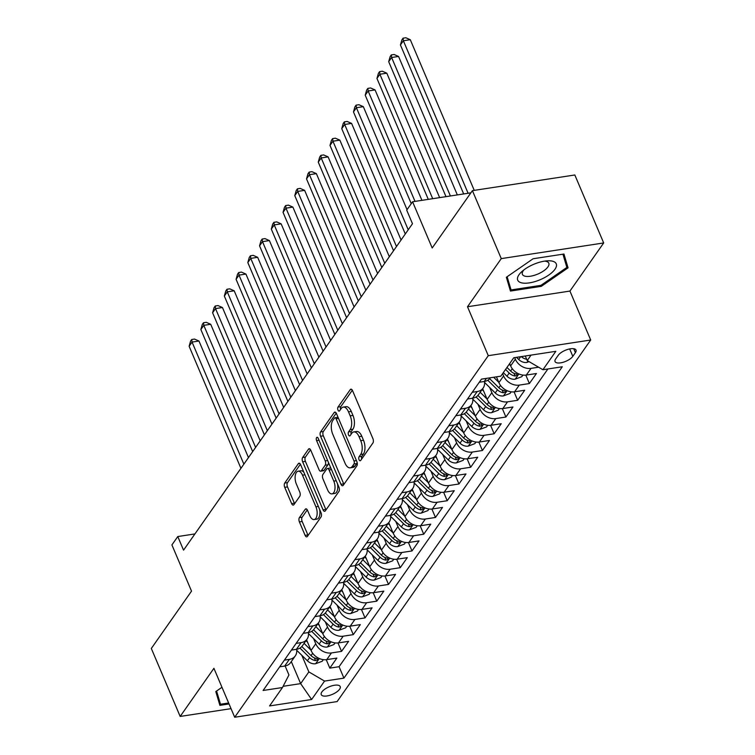 <?xml version="1.0" encoding="UTF-8"?>
<svg xmlns="http://www.w3.org/2000/svg" width="755" height="755" viewBox="0 0 755 755"><rect width="100%" height="100%" fill="white"/><g stroke="black" fill="none" stroke-linecap="round" stroke-linejoin="round"><path stroke-width="1.13" d="M359.069 459.738A2.208 1.095 -98.7 0 0 360.211 460.776A2.208 1.095 -98.7 0 0 360.673 460.456L372.913 442.996A3.162 1.557 -98.7 0 0 372.932 438.683L352.547 390.646A3.162 1.557 -98.7 0 0 350.915 389.165A3.162 1.557 -98.7 0 0 350.254 389.627L338.014 407.087A2.208 1.095 -98.7 0 0 338.004 410.097A2.208 1.095 -98.7 0 0 339.146 411.135A2.208 1.095 -98.7 0 0 339.599 410.814L341.184 408.559A10.117 4.992 -98.7 0 1 343.28 407.096A10.117 4.992 -98.7 0 1 348.499 411.843L350.197 415.845A10.117 4.992 -98.7 0 1 350.131 429.642L348.546 431.898A2.208 1.095 -98.7 0 0 348.536 434.918A2.208 1.095 -98.7 0 0 349.678 435.956A2.208 1.095 -98.7 0 0 350.131 435.635L351.717 433.379A10.117 4.992 -98.7 0 1 353.812 431.917A10.117 4.992 -98.7 0 1 359.031 436.654L360.73 440.665A10.117 4.992 -98.7 0 1 360.663 454.463L359.087 456.718A2.208 1.095 -98.7 0 0 359.069 459.738M339.59 689.249A10.306 4.105 157 0 0 340.212 686.578A10.306 4.105 157 0 0 331.851 685.842A10.306 4.105 157 0 0 321.875 691.957A10.306 4.105 157 0 0 321.243 694.628A10.306 4.105 157 0 0 329.605 695.364A10.306 4.105 157 0 0 339.59 689.249M299.414 517.59A3.162 1.557 -98.7 0 0 299.395 521.903L305.114 535.38A3.162 1.557 -98.7 0 0 306.747 536.862A3.162 1.557 -98.7 0 0 307.398 536.409L320.998 517.015A3.162 1.557 -98.7 0 0 321.017 512.702L300.632 464.674A3.162 1.557 -98.7 0 0 298.999 463.192A3.162 1.557 -98.7 0 0 298.348 463.645L284.748 483.03A3.162 1.557 -98.7 0 0 284.729 487.343L291.638 503.623A3.162 1.557 -98.7 0 0 293.27 505.104A3.162 1.557 -98.7 0 0 293.921 504.651L299.744 496.356A3.162 1.557 -98.7 0 0 299.763 492.043L296.337 483.964A8.456 4.181 -98.7 0 1 298.14 471.214A8.456 4.181 -98.7 0 1 302.5 475.178L315.92 506.803A8.456 4.181 -98.7 0 1 314.118 519.553A8.456 4.181 -98.7 0 1 309.758 515.59L307.521 510.323A3.162 1.557 -98.7 0 0 305.888 508.842A3.162 1.557 -98.7 0 0 305.237 509.295L299.414 517.59L302.179 517.166A3.162 1.557 -98.7 0 0 302.16 521.478L307.88 534.955A3.162 1.557 -98.7 0 0 308.106 535.408M501.263 258.616L467.505 306.747L569.931 291.071L603.679 242.95L501.263 258.616L472.413 190.647L432.2 247.98L412.579 201.764L406.709 210.135L412.485 223.725L183.55 550.15L177.784 536.55L171.913 544.921L191.525 591.137L151.321 648.47L180.171 716.438L231.049 708.652M467.505 306.747L488.277 355.68L234.692 717.25L213.92 668.317L180.171 716.438M340.958 484.276A3.162 1.557 -98.7 0 0 342.581 485.758A3.162 1.557 -98.7 0 0 343.242 485.305L356.841 465.92A3.162 1.557 -98.7 0 0 356.86 461.607L336.466 413.57A3.162 1.557 -98.7 0 0 334.833 412.088A3.162 1.557 -98.7 0 0 334.182 412.541L320.582 431.935A3.162 1.557 -98.7 0 0 320.564 436.248L340.958 484.276L343.723 483.861A3.162 1.557 -98.7 0 0 343.94 484.304M338.919 491.467L325.32 510.852A3.162 1.557 -98.7 0 1 324.669 511.314A3.162 1.557 -98.7 0 1 323.036 509.833L302.642 461.796A3.162 1.557 -98.7 0 1 302.661 457.483L308.484 449.187A3.162 1.557 -98.7 0 1 309.135 448.734A3.162 1.557 -98.7 0 1 310.767 450.216L319.035 469.695A3.162 1.557 -98.7 0 0 320.667 471.177A3.162 1.557 -98.7 0 0 321.328 470.714L325.188 465.212A3.162 1.557 -98.7 0 0 325.207 460.899L316.6 440.618A2.208 1.095 -98.7 0 1 317.072 437.287A2.208 1.095 -98.7 0 1 318.204 438.325L338.938 487.154A3.162 1.557 -98.7 0 1 338.919 491.467M472.413 190.647L574.829 174.981L603.679 242.95M326.236 659.691L329.812 668.128L336.853 658.077L326.755 659.625L331.445 652.933A12.882 9.957 -145 0 1 315.76 643.751L313.551 638.56M337.976 642.958L341.553 651.386L348.593 641.344L338.495 642.883L343.185 636.191A12.882 9.957 -145 0 1 327.5 627.009L325.292 621.818M349.716 626.216L353.293 634.644L360.333 624.602L350.235 626.15L354.925 619.449A12.882 9.957 -145 0 1 339.24 610.266L337.032 605.076M361.447 609.474L365.033 617.911L372.073 607.86L361.966 609.408L366.666 602.716A12.882 9.957 -145 0 1 350.981 593.534L348.772 588.343M373.187 592.732L376.773 601.169L383.814 591.127L373.706 592.666L378.406 585.974A12.882 9.957 -145 0 1 362.721 576.792L360.512 571.601M384.927 575.999L388.514 584.427L395.554 574.385L385.446 575.933L390.146 569.232A12.882 9.957 -145 0 1 374.461 560.05L372.253 554.859M396.668 559.257L400.254 567.684L407.294 557.643L397.187 559.191L401.886 552.49A12.882 9.957 -145 0 1 386.201 543.317L383.993 538.117M408.408 542.515L411.994 550.952L419.034 540.901L408.927 542.449L413.627 535.757A12.882 9.957 -145 0 1 397.942 526.575L395.733 521.384M420.148 525.782L423.734 534.21L430.775 524.168L420.667 525.716L425.367 519.015A12.882 9.957 -145 0 1 409.682 509.833L407.474 504.642M431.888 509.04L435.475 517.468L442.515 507.426L432.407 508.974L437.107 502.273A12.882 9.957 -145 0 1 421.422 493.1L419.214 487.9M443.629 492.298L447.215 500.735L454.255 490.684L444.148 492.232L448.848 485.541A12.882 9.957 -145 0 1 433.162 476.358L430.954 471.167M455.369 475.556L458.955 483.993L465.995 473.951L455.888 475.49L460.588 468.798A12.882 9.957 -145 0 1 444.903 459.616L442.694 454.425M467.109 458.823L470.686 467.251L477.736 457.209L467.628 458.757L472.328 452.056A12.882 9.957 -145 0 1 456.633 442.874L454.434 437.683M478.849 442.081L482.426 450.509L489.476 440.467L479.368 442.015L484.068 435.314A12.882 9.957 -145 0 1 468.374 426.141L466.175 420.941M490.59 425.339L494.166 433.776L501.216 423.725L491.109 425.273L495.808 418.581A12.882 9.957 -145 0 1 480.114 409.399L477.915 404.208M502.33 408.606L505.907 417.034L512.956 406.992L502.849 408.54L507.549 401.839A12.882 9.957 -145 0 1 491.854 392.657L489.655 387.466M514.07 391.864L517.647 400.292L524.697 390.25L514.589 391.798L519.289 385.097A12.882 9.957 -145 0 1 503.594 375.924L502.622 373.631M525.81 375.122L529.387 383.559L536.437 373.508L526.329 375.056A12.882 9.957 -145 0 1 510.644 365.873L509.672 363.589M326.755 659.625A12.882 9.957 35 0 1 311.06 650.442L306.558 639.834M338.495 642.883A12.882 9.957 35 0 1 322.8 633.709L318.299 623.101M350.235 626.15A12.882 9.957 35 0 1 334.541 616.967L330.039 606.359M361.966 609.408A12.882 9.957 35 0 1 346.281 600.225L341.779 589.617M373.706 592.666A12.882 9.957 35 0 1 358.021 583.492L353.519 572.885M385.446 575.933A12.882 9.957 35 0 1 369.761 566.75L365.26 556.142M397.187 559.191A12.882 9.957 35 0 1 381.502 550.008L377 539.4M408.927 542.449A12.882 9.957 35 0 1 393.242 533.266L388.74 522.658M420.667 525.716A12.882 9.957 35 0 1 404.982 516.533L400.48 505.925M432.407 508.974A12.882 9.957 35 0 1 416.722 499.791L412.221 489.183M444.148 492.232A12.882 9.957 35 0 1 428.462 483.049L423.961 472.441M455.888 475.49A12.882 9.957 35 0 1 440.203 466.316L435.701 455.709M467.628 458.757A12.882 9.957 35 0 1 451.943 449.574L447.441 438.966M479.368 442.015A12.882 9.957 35 0 1 463.683 432.832L459.182 422.224M491.109 425.273A12.882 9.957 35 0 1 475.423 416.09L470.922 405.492M502.849 408.54A12.882 9.957 35 0 1 487.164 399.357L482.662 388.75M514.589 391.798A12.882 9.957 35 0 1 498.904 382.615L496.45 376.849M558.238 355.284L555.661 358.974A9.985 3.983 157 0 0 555.048 361.56A9.985 3.983 157 0 0 563.154 362.268A9.985 3.983 157 0 0 572.818 356.341L575.404 352.661A9.985 3.983 157 0 0 576.008 350.075A9.985 3.983 157 0 0 567.911 349.367A9.985 3.983 157 0 0 558.238 355.284M488.277 355.68L590.703 340.014L337.117 701.584L234.692 717.25M329.812 668.128L339.08 666.703L343.931 678.122L562.296 366.77L542.92 369.733L527.226 360.56L525.291 355.992M343.931 678.122L324.556 681.085L311.636 699.498L269.563 705.934L282.474 687.522L263.099 690.485L481.464 379.133L500.839 376.169L513.759 357.757L555.831 351.32L542.92 369.733M538.589 367.204L531.029 368.364A12.882 9.957 -145 0 1 515.335 359.182L514.674 357.615M490.354 377.774L490.184 378.019A12.882 9.957 -145 0 1 484.257 381.492L479.274 382.257M279.699 666.825L284.673 666.061A12.882 9.957 35 0 0 290.609 662.588L295.299 655.887A12.882 9.957 -145 0 1 289.373 659.37L284.39 660.125M291.439 650.083L296.413 649.328A12.882 9.957 35 0 0 302.349 645.846L307.04 639.155A12.882 9.957 -145 0 1 301.113 642.628L296.13 643.392M303.18 633.341L308.153 632.586A12.882 9.957 35 0 0 314.089 629.104L318.78 622.413A12.882 9.957 -145 0 1 312.853 625.886L307.87 626.65M314.92 616.609L319.893 615.844A12.882 9.957 35 0 0 325.83 612.371L330.52 605.67A12.882 9.957 -145 0 1 324.593 609.153L319.61 609.908M326.66 599.866L331.634 599.102A12.882 9.957 35 0 0 337.57 595.629L342.26 588.928A12.882 9.957 -145 0 1 336.334 592.411L331.351 593.175M338.4 583.124L343.374 582.369A12.882 9.957 35 0 0 349.31 578.887L354.001 572.196A12.882 9.957 -145 0 1 348.074 575.669L343.091 576.433M350.141 566.392L355.114 565.627A12.882 9.957 35 0 0 361.05 562.145L365.741 555.453A12.882 9.957 -145 0 1 359.814 558.927L354.831 559.691M361.881 549.649L366.855 548.885A12.882 9.957 35 0 0 372.781 545.412L377.481 538.711A12.882 9.957 -145 0 1 371.554 542.194L366.571 542.949M373.621 532.907L378.595 532.152A12.882 9.957 35 0 0 384.522 528.67L389.221 521.979A12.882 9.957 -145 0 1 383.295 525.452L378.312 526.216M385.361 516.175L390.335 515.41A12.882 9.957 35 0 0 396.262 511.928L400.962 505.237A12.882 9.957 -145 0 1 395.035 508.71L390.052 509.474M397.102 499.433L402.075 498.668A12.882 9.957 35 0 0 408.002 495.195L412.702 488.494A12.882 9.957 -145 0 1 406.775 491.977L401.792 492.732M408.842 482.69L413.815 481.926A12.882 9.957 35 0 0 419.742 478.453L424.442 471.752A12.882 9.957 -145 0 1 418.515 475.235L413.532 475.999M420.582 465.948L425.556 465.193A12.882 9.957 35 0 0 431.482 461.711L436.182 455.02A12.882 9.957 -145 0 1 430.246 458.493L425.273 459.257M432.322 449.216L437.296 448.451A12.882 9.957 35 0 0 443.223 444.978L447.923 438.277A12.882 9.957 -145 0 1 441.986 441.76L437.013 442.515M444.053 432.473L449.036 431.709A12.882 9.957 35 0 0 454.963 428.236L459.663 421.535A12.882 9.957 -145 0 1 453.727 425.018L448.753 425.773M455.793 415.731L460.776 414.976A12.882 9.957 35 0 0 466.703 411.494L471.403 404.803A12.882 9.957 -145 0 1 465.467 408.276L460.493 409.04M467.534 398.999L472.517 398.234A12.882 9.957 35 0 0 478.443 394.752L483.143 388.061A12.882 9.957 -145 0 1 477.207 391.534L472.234 392.298M529.387 383.559L519.289 385.097M517.647 400.292L507.549 401.839M505.907 417.034L495.808 418.581M494.166 433.776L484.068 435.314M482.426 450.509L472.328 452.056M470.686 467.251L460.588 468.798M458.955 483.993L448.848 485.541M447.215 500.735L437.107 502.273M435.475 517.468L425.367 519.015M423.734 534.21L413.627 535.757M411.994 550.952L401.886 552.49M400.254 567.684L390.146 569.232M388.514 584.427L378.406 585.974M376.773 601.169L366.666 602.716M365.033 617.911L354.925 619.449M353.293 634.644L343.185 636.191M341.553 651.386L331.445 652.933M339.08 666.703L547.894 368.978M291.298 661.597L300.65 683.624L308.861 671.912L301.811 655.293M527.226 360.56L531.048 355.114M569.931 291.071L590.703 340.014M194.922 533.927L177.784 536.55M470.865 192.846L412.579 201.764M283.106 686.304L300.65 683.624L311.636 699.498M285.126 665.985L288.939 674.961L282.474 687.522M484.427 381.464A12.882 9.957 -145 0 1 483.143 388.061M472.687 398.206A12.882 9.957 -145 0 1 471.403 404.803M460.946 414.948A12.882 9.957 -145 0 1 459.663 421.535M449.206 431.681A12.882 9.957 -145 0 1 447.923 438.277M437.466 448.423A12.882 9.957 -145 0 1 436.182 455.02M425.726 465.165A12.882 9.957 -145 0 1 424.442 471.752M413.985 481.907A12.882 9.957 -145 0 1 412.702 488.494M402.245 498.64A12.882 9.957 -145 0 1 400.962 505.237M390.505 515.382A12.882 9.957 -145 0 1 389.221 521.979M378.765 532.124A12.882 9.957 -145 0 1 377.481 538.711M367.024 548.857A12.882 9.957 -145 0 1 365.741 555.453M355.284 565.599A12.882 9.957 -145 0 1 354.001 572.196M343.544 582.341A12.882 9.957 -145 0 1 342.26 588.928M331.804 599.083A12.882 9.957 -145 0 1 330.52 605.67M320.063 615.816A12.882 9.957 -145 0 1 318.78 622.413M308.323 632.558A12.882 9.957 -145 0 1 307.04 639.155M296.583 649.3A12.882 9.957 -145 0 1 295.299 655.887M308.861 671.912L324.556 681.085M506.36 277.264L510.455 291.062L541.297 286.343L568.053 267.827L563.957 254.029L533.115 258.748L506.36 277.264M221.979 687.286L215.798 691.561L219.894 705.359L229.048 703.953M564.495 259.437L568.053 267.827M540.891 285.371L541.297 286.343M361.711 458.964A2.208 1.095 -98.7 0 1 361.853 456.294L363.438 454.038A10.117 4.992 -98.7 0 0 363.495 440.24L360.73 440.665M353.812 431.917L356.586 431.492A10.117 4.992 -98.7 0 1 361.796 436.239L363.495 440.24M343.28 407.096L346.045 406.671A10.117 4.992 -98.7 0 1 351.264 411.418L352.962 415.42A10.117 4.992 -98.7 0 1 352.906 429.217L351.32 431.473A2.208 1.095 -98.7 0 0 351.179 434.153M352.321 390.203L340.779 406.662A2.208 1.095 -98.7 0 0 340.647 409.333M336.249 413.127L323.357 431.511A3.162 1.557 -98.7 0 0 323.329 435.824L343.723 483.861M353.982 463.985A2.208 1.095 -98.7 0 0 354.001 460.975L336.098 418.808A2.208 1.095 -98.7 0 0 334.956 417.77A2.208 1.095 -98.7 0 0 334.503 418.091L332.832 420.469A10.117 4.992 -98.7 0 0 332.766 434.267L344.997 463.089A10.117 4.992 -98.7 0 0 350.216 467.836A10.117 4.992 -98.7 0 0 352.311 466.373L353.982 463.985L356.756 463.57A2.208 1.095 -98.7 0 0 357.087 462.277M338.098 417.411A2.208 1.095 -98.7 0 0 337.73 417.345L334.956 417.77M350.216 467.836L352.981 467.411A10.117 4.992 -98.7 0 0 355.077 465.948L352.311 466.373M356.756 463.57L355.077 465.948M310.55 449.763L305.435 457.058A3.162 1.557 -98.7 0 0 305.416 461.371L325.801 509.408A3.162 1.557 -98.7 0 0 326.018 509.851M320.667 471.177L323.442 470.752A3.162 1.557 -98.7 0 0 324.093 470.299L327.953 464.787A3.162 1.557 -98.7 0 0 328.416 462.371M327.623 489.91A8.456 4.181 -98.7 0 0 331.983 493.874A8.456 4.181 -98.7 0 0 333.786 481.114L329.057 469.978A3.162 1.557 -98.7 0 0 327.425 468.496A3.162 1.557 -98.7 0 0 326.773 468.949L322.913 474.451A3.162 1.557 -98.7 0 0 322.895 478.764L327.623 489.91M331.983 493.874L334.748 493.449A8.456 4.181 -98.7 0 0 337.466 483.681M330.926 468.289A3.162 1.557 -98.7 0 0 330.19 468.072L327.425 468.496M307.304 509.87L302.179 517.166M314.118 519.553L316.883 519.129A8.456 4.181 -98.7 0 0 319.601 509.361M303.916 472.404A8.456 4.181 -98.7 0 0 300.905 470.79L298.14 471.214M300.405 464.221L287.513 482.615A3.162 1.557 -98.7 0 0 287.495 486.918L294.403 503.198A3.162 1.557 -98.7 0 0 294.62 503.651M529.057 361.626L526.811 362.466A8.531 6.597 -145 0 1 518.713 359.484L516.533 357.332M474.244 190.373L410.295 39.713L403.368 40.77L400.433 44.951L463.683 193.95M525.489 356.445A8.531 6.597 -145 0 1 524.753 356.077M521.271 356.605A8.531 6.597 35 0 0 526.669 359.248M468.1 193.271L403.368 40.77L403.066 38.175L405.831 37.75L410.295 39.713M400.433 44.951L401.896 39.845L403.066 38.175M554.972 269.252A20.932 8.352 157 0 0 547.196 260.834A20.932 8.352 157 0 0 521.847 271.592A20.932 8.352 157 0 0 518.987 274.754A20.932 8.352 157 0 0 529.349 282.88A20.932 8.352 157 0 0 554.972 269.252M523.885 269.903A14.336 5.719 157 0 0 523.29 270.668A14.336 5.719 157 0 0 522.422 274.386A14.336 5.719 157 0 0 534.049 275.405A14.336 5.719 157 0 0 547.932 266.902A14.336 5.719 157 0 0 548.8 263.184A14.336 5.719 157 0 0 544.563 261.126M507.955 282.634L511.059 289.939L507.134 276.726M562.937 254.19L566.863 267.43L540.939 285.362L511.059 289.939M228.642 702.99L220.488 704.236L216.572 691.023M217.393 696.931L220.488 704.236M510.503 365.543L509.2 364.259M522.913 375.084L521.78 376.688L515.07 379.208A8.531 6.597 -145 0 1 506.973 376.216L503.33 372.63M457.332 194.922L398.555 56.455L391.628 57.512L388.693 61.693L445.988 196.659M505.557 369.45L509.2 373.036A8.531 6.597 35 0 0 515.089 376.009L517.647 374.961L516.495 373.999A8.531 6.597 -145 0 1 510.616 371.035L506.964 367.44M450.405 195.979L391.628 57.512L391.326 54.917L394.091 54.492L398.555 56.455M388.693 61.693L390.156 56.587L391.326 54.917M498.762 382.285L493.666 377.273M511.173 391.817L510.04 393.43L503.33 395.941A8.531 6.597 -145 0 1 495.233 392.959L484.559 382.445M439.636 197.631L386.815 73.188L379.888 74.245L376.953 78.435L428.283 199.358M487.787 380.246L497.46 389.778A8.531 6.597 35 0 0 503.349 392.751L505.907 391.703L504.755 390.741A8.531 6.597 -145 0 1 498.876 387.768L489.655 378.689M432.709 198.688L379.888 74.245L379.586 71.65L382.351 71.225L386.815 73.188M376.953 78.435L378.415 73.329L379.586 71.65M483.681 391.156L482.077 389.58M487.022 399.027L480.18 392.289M499.433 408.559L498.3 410.163L491.59 412.683A8.531 6.597 -145 0 1 483.493 409.701L472.819 399.187M421.932 200.33L375.075 89.93L368.147 90.987L365.212 95.177L411.258 203.642M476.046 396.988L485.729 406.52A8.531 6.597 35 0 0 491.609 409.484L494.166 408.436L493.015 407.483A8.531 6.597 -145 0 1 487.135 404.51L477.915 395.431M415.014 201.396L368.147 90.987L367.845 88.392L370.611 87.967L375.075 89.93M365.212 95.177L366.675 90.062L367.845 88.392M471.941 407.889L470.337 406.313M475.282 415.76L468.44 409.021M487.692 425.301L486.569 426.905L479.85 429.425A8.531 6.597 -145 0 1 471.752 426.443L461.079 415.93M407.049 209.654L363.334 106.672L356.407 107.729L353.472 111.91L405.293 233.984M464.306 413.731L473.989 423.262A8.531 6.597 35 0 0 479.869 426.226L482.426 425.178L481.275 424.216A8.531 6.597 -145 0 1 475.395 421.252L466.175 412.173M408.228 229.794L356.407 107.729L356.105 105.134L358.88 104.709L363.334 106.672M353.472 111.91L354.935 106.804L356.105 105.134M460.201 424.631L458.596 423.055M463.542 432.502L456.7 425.763M475.952 442.034L474.829 443.647L468.109 446.167A8.531 6.597 -145 0 1 460.012 443.176L449.338 432.662M401.075 239.986L351.594 123.405L344.676 124.471L341.741 128.652L393.553 250.717M452.566 430.463L462.249 439.995A8.531 6.597 35 0 0 468.128 442.968L470.686 441.92L469.534 440.958A8.531 6.597 -145 0 1 463.655 437.985L454.434 428.916M396.488 246.536L344.676 124.471L344.365 121.866L347.14 121.451L351.594 123.405M341.741 128.652L343.195 123.546L344.365 121.866M448.461 441.373L446.856 439.797M451.801 449.244L444.959 442.505M464.212 458.776L463.089 460.38L456.369 462.9A8.531 6.597 -145 0 1 448.272 459.918L437.598 449.404M389.335 256.728L339.854 140.147L332.936 141.204L330.001 145.394L381.813 267.459M440.826 447.205L450.509 456.737A8.531 6.597 35 0 0 456.388 459.701L458.946 458.653L457.794 457.7A8.531 6.597 -145 0 1 451.915 454.727L442.694 445.648M384.748 263.278L332.936 141.204L332.625 138.609L335.399 138.184L339.854 140.147M330.001 145.394L331.454 140.279L332.625 138.609M436.72 458.115L435.116 456.53M440.061 465.977L433.219 459.248M452.471 475.518L451.348 477.122L444.638 479.642A8.531 6.597 -145 0 1 436.532 476.66L425.858 466.146M377.594 273.47L328.114 156.889L321.196 157.946L318.261 162.127L370.073 284.201M429.085 463.947L438.768 473.479A8.531 6.597 35 0 0 444.648 476.443L447.205 475.395L446.054 474.433A8.531 6.597 -145 0 1 440.174 471.469L430.954 462.39M373.008 280.011L321.196 157.946L320.884 155.351L323.659 154.926L328.114 156.889M318.261 162.127L319.714 157.021L320.884 155.351M424.98 474.848L423.376 473.272M428.321 482.719L421.479 475.98M440.731 492.26L439.608 493.864L432.898 496.384A8.531 6.597 -145 0 1 424.791 493.392L414.118 482.879M365.854 290.203L316.373 173.622L309.456 174.688L306.521 178.869L358.332 300.934M417.345 480.68L427.028 490.212A8.531 6.597 35 0 0 432.908 493.185L435.475 492.137L434.314 491.175A8.531 6.597 -145 0 1 428.434 488.202L419.214 479.132M361.267 296.753L309.456 174.688L309.144 172.093L311.919 171.668L316.373 173.622M306.521 178.869L307.974 173.763L309.144 172.093M413.24 491.59L411.635 490.014M416.581 499.461L409.738 492.722M428.991 508.993L427.868 510.597L421.158 513.117A8.531 6.597 -145 0 1 413.051 510.135L402.377 499.621M354.114 306.945L304.633 190.364L297.715 191.421L294.78 195.611L346.592 317.676M405.605 497.422L415.288 506.954A8.531 6.597 35 0 0 421.167 509.927L423.734 508.879L422.573 507.917A8.531 6.597 -145 0 1 416.694 504.944L407.474 495.865M349.527 313.495L297.715 191.421L297.404 188.826L300.179 188.401L304.633 190.364M294.78 195.611L296.234 190.505L297.404 188.826M401.5 508.332L399.895 506.756M404.84 516.203L397.998 509.465M417.251 525.735L416.128 527.339L409.418 529.859A8.531 6.597 -145 0 1 401.311 526.877L390.637 516.363M342.374 323.687L292.893 207.106L285.975 208.163L283.04 212.344L334.852 334.418M393.865 514.164L403.548 523.696A8.531 6.597 35 0 0 409.427 526.66L411.994 525.612L410.833 524.649A8.531 6.597 -145 0 1 404.954 521.686L395.733 512.607M337.787 330.228L285.975 208.163L285.664 205.568L288.438 205.143L292.893 207.106M283.04 212.344L284.493 207.238L285.664 205.568M389.759 525.065L388.155 523.489M393.1 532.936L386.258 526.197M405.51 542.477L404.387 544.081L397.677 546.601A8.531 6.597 -145 0 1 389.571 543.609L378.897 533.106M330.633 340.42L281.153 223.848L274.235 224.905L271.3 229.086L323.112 351.15M382.124 530.897L391.807 540.429A8.531 6.597 35 0 0 397.687 543.402L400.254 542.354L399.093 541.392A8.531 6.597 -145 0 1 393.213 538.428L383.993 529.349M326.047 346.97L274.235 224.905L273.923 222.31L276.698 221.885L281.153 223.848M271.3 229.086L272.753 223.98L273.923 222.31M378.019 541.807L376.415 540.231M381.36 549.678L374.518 542.939M393.77 559.21L392.647 560.823L385.937 563.343A8.531 6.597 -145 0 1 377.83 560.352L367.156 549.838M318.893 357.162L269.412 240.581L262.495 241.638L259.56 245.828L311.371 367.893M370.384 547.639L380.067 557.171A8.531 6.597 35 0 0 385.947 560.144L388.514 559.096L387.353 558.134A8.531 6.597 -145 0 1 381.473 555.161L372.253 546.082M314.307 363.712L262.495 241.638L262.183 239.042L264.958 238.618L269.412 240.581M259.56 245.828L261.013 240.722L262.183 239.042M366.279 558.549L364.674 556.973M369.62 566.42L362.777 559.681M382.03 575.952L380.907 577.556L374.197 580.076A8.531 6.597 -145 0 1 366.09 577.094L355.416 566.58M307.153 373.904L257.672 257.323L250.754 258.38L247.819 262.57L299.631 384.635M358.644 564.381L368.327 573.913A8.531 6.597 35 0 0 374.206 576.877L376.773 575.829L375.613 574.876A8.531 6.597 -145 0 1 369.733 571.903L360.512 562.824M302.566 380.445L250.754 258.38L250.443 255.785L253.218 255.36L257.672 257.323M247.819 262.57L249.273 257.455L250.443 255.785M354.539 575.291L352.934 573.706M357.879 583.153L351.037 576.424M370.29 592.694L369.167 594.298L362.457 596.818A8.531 6.597 -145 0 1 354.35 593.836L343.676 583.322M295.413 390.646L245.932 274.065L239.014 275.122L236.079 279.303L287.891 401.377M346.904 581.123L356.586 590.655A8.531 6.597 35 0 0 362.466 593.619L365.033 592.571L363.872 591.609A8.531 6.597 -145 0 1 357.993 588.645L348.772 579.566M290.826 397.187L239.014 275.122L238.703 272.527L241.477 272.102L245.932 274.065M236.079 279.303L237.532 274.197L238.703 272.527M342.798 592.024L341.194 590.448M346.139 599.895L339.297 593.156M358.55 609.427L357.426 611.04L350.716 613.56A8.531 6.597 -145 0 1 342.61 610.568L331.936 600.055M283.672 407.379L234.192 290.798L227.274 291.864L224.339 296.045L276.151 418.11M335.163 597.856L344.846 607.388A8.531 6.597 35 0 0 350.726 610.361L353.293 609.313L352.132 608.351A8.531 6.597 -145 0 1 346.252 605.378L337.032 596.308M279.086 413.929L227.274 291.864L226.962 289.259L229.737 288.844L234.192 290.798M224.339 296.045L225.792 290.939L226.962 289.259M331.058 608.766L329.454 607.19M334.399 616.637L327.557 609.898M346.809 626.169L345.686 627.773L338.976 630.293A8.531 6.597 -145 0 1 330.869 627.311L320.195 616.797M271.942 424.121L222.451 307.54L215.534 308.597L212.599 312.787L264.41 434.852M323.423 614.598L333.106 624.13A8.531 6.597 35 0 0 338.986 627.103L341.553 626.055L340.392 625.093A8.531 6.597 -145 0 1 334.512 622.12L325.292 613.041M267.345 430.671L215.534 308.597L215.232 306.002L217.997 305.577L222.451 307.54M212.599 312.787L214.052 307.681L215.232 306.002M319.318 625.508L317.723 623.932M322.659 633.37L315.816 626.641M335.069 642.911L333.946 644.515L327.236 647.035A8.531 6.597 -145 0 1 319.129 644.053L308.455 633.539M260.201 440.863L210.711 324.282L203.793 325.339L200.858 329.52L252.67 451.594M311.683 631.34L321.366 640.872A8.531 6.597 35 0 0 327.245 643.836L329.812 642.788L328.651 641.826A8.531 6.597 -145 0 1 322.772 638.862L313.551 629.783M255.605 447.404L203.793 325.339L203.491 322.744L206.257 322.319L210.711 324.282M200.858 329.52L202.312 324.414L203.491 322.744M307.578 642.241L305.983 640.665M310.918 650.112L304.076 643.373M323.329 659.653L322.206 661.257L315.496 663.777A8.531 6.597 -145 0 1 307.398 660.785L296.715 650.281M248.461 457.596L198.971 341.024L192.053 342.081L189.118 346.262L240.93 468.327M299.943 648.073L309.625 657.605A8.531 6.597 35 0 0 315.505 660.578L318.072 659.53L316.911 658.568A8.531 6.597 -145 0 1 311.032 655.604L301.811 646.525M243.865 464.146L192.053 342.081L191.751 339.486L194.516 339.061L198.971 341.024M189.118 346.262L190.571 341.156L191.751 339.486M311.06 650.442L315.76 643.751M322.8 633.709L327.5 627.009M334.541 616.967L339.24 610.266M346.281 600.225L350.981 593.534M358.021 583.492L362.721 576.792M369.761 566.75L374.461 560.05M381.502 550.008L386.201 543.317M393.242 533.266L397.942 526.575M404.982 516.533L409.682 509.833M416.722 499.791L421.422 493.1M428.462 483.049L433.162 476.358M440.203 466.316L444.903 459.616M451.943 449.574L456.633 442.874M463.683 432.832L468.374 426.141M475.423 416.09L480.114 409.399M487.164 399.357L491.854 392.657M498.904 382.615L503.594 375.924M510.644 365.873L515.335 359.182M484.257 381.492L486.437 378.378M284.673 666.061L289.373 659.37M296.413 649.328L301.113 642.628M308.153 632.586L312.853 625.886M319.893 615.844L324.593 609.153M331.634 599.102L336.334 592.411M343.374 582.369L348.074 575.669M355.114 565.627L359.814 558.927M366.855 548.885L371.554 542.194M378.595 532.152L383.295 525.452M390.335 515.41L395.035 508.71M402.075 498.668L406.775 491.977M413.815 481.926L418.515 475.235M425.556 465.193L430.246 458.493M437.296 448.451L441.986 441.76M449.036 431.709L453.727 425.018M460.776 414.976L465.467 408.276M472.517 398.234L477.207 391.534M526.329 375.056L531.029 368.364M573.724 348.716L575.404 352.661M569.666 348.923L572.818 356.341M363.438 454.038L360.663 454.463M361.796 436.239L359.031 436.654M351.32 431.473L348.546 431.898M352.906 429.217L350.131 429.642M352.962 415.42L350.197 415.845M351.264 411.418L348.499 411.843M340.779 406.662L338.014 407.087M351.67 389.41L350.254 389.627M361.853 456.294L359.087 456.718M323.329 435.824L320.564 436.248M323.357 431.511L320.582 431.935M335.598 412.334L334.182 412.541M356.426 460.597L354.001 460.975M338.533 418.43L336.098 418.808M325.801 509.408L323.036 509.833M305.416 461.371L302.642 461.796M305.435 457.058L302.661 457.483M309.899 448.97L308.484 449.187M324.093 470.299L321.328 470.714M327.953 464.787L325.188 465.212M327.632 460.531L325.207 460.899M319.025 440.25L316.6 440.618M336.22 480.746L333.786 481.114M331.483 469.601L329.057 469.978M306.653 509.078L305.237 509.295M318.355 506.426L315.92 506.803M304.935 474.801L302.5 475.178M294.403 503.198L291.638 503.623M287.495 486.918L284.729 487.343M287.513 482.615L284.748 483.03M299.763 463.428L298.348 463.645M307.88 534.955L305.114 535.38M302.16 521.478L299.395 521.903M526.981 362.409L527.971 360.994M518.713 359.484L520.657 356.7M515.24 379.142L518.883 373.952M510.616 371.035L512.258 368.685M506.973 376.216L509.2 373.036M513.919 373.263L515.089 376.009M503.5 395.884L507.143 390.694M498.876 387.768L500.518 385.427M495.233 392.959L497.46 389.778M502.179 390.005L503.349 392.751M491.76 412.626L495.403 407.426M487.135 404.51L488.778 402.17M483.493 409.701L485.729 406.52M490.439 406.747L491.609 409.484M480.02 429.359L483.662 424.168M475.395 421.252L477.037 418.912M471.752 426.443L473.989 423.262M478.698 423.48L479.869 426.226M468.279 446.101L471.922 440.911M463.655 437.985L465.297 435.644M460.012 443.176L462.249 439.995M466.958 440.222L468.128 442.968M456.539 462.843L460.182 457.653M451.915 454.727L453.557 452.387M448.272 459.918L450.509 456.737M455.218 456.964L456.388 459.701M444.799 479.576L448.442 474.385M440.174 471.469L441.817 469.129M436.532 476.66L438.768 473.479M443.478 473.706L444.648 476.443M433.059 496.318L436.701 491.127M428.434 488.202L430.076 485.861M424.791 493.392L427.028 490.212M431.737 490.439L432.908 493.185M421.318 513.06L424.961 507.87M416.694 504.944L418.336 502.603M413.051 510.135L415.288 506.954M420.007 507.181L421.167 509.927M409.578 529.802L413.221 524.602M404.954 521.686L406.596 519.346M401.311 526.877L403.548 523.696M408.266 523.923L409.427 526.66M397.838 546.535L401.481 541.344M393.213 538.428L394.856 536.088M389.571 543.609L391.807 540.429M396.526 540.655L397.687 543.402M386.098 563.277L389.74 558.087M381.473 555.161L383.115 552.82M377.83 560.352L380.067 557.171M384.786 557.398L385.947 560.144M374.357 580.019L378 574.819M369.733 571.903L371.375 569.563M366.09 577.094L368.327 573.913M373.045 574.14L374.206 576.877M362.627 596.752L366.26 591.561M357.993 588.645L359.635 586.305M354.35 593.836L356.586 590.655M361.305 590.882L362.466 593.619M350.886 613.494L354.52 608.303M346.252 605.378L347.895 603.037M342.61 610.568L344.846 607.388M349.565 607.615L350.726 610.361M339.146 630.236L342.779 625.046M334.512 622.12L336.154 619.779M330.869 627.311L333.106 624.13M337.825 624.357L338.986 627.103M327.406 646.978L331.049 641.778M322.772 638.862L324.414 636.522M319.129 644.053L321.366 640.872M326.084 641.099L327.245 643.836M315.666 663.711L319.308 658.52M311.032 655.604L312.674 653.254M307.398 660.785L309.625 657.605M314.344 657.832L315.505 660.578"/></g></svg>
